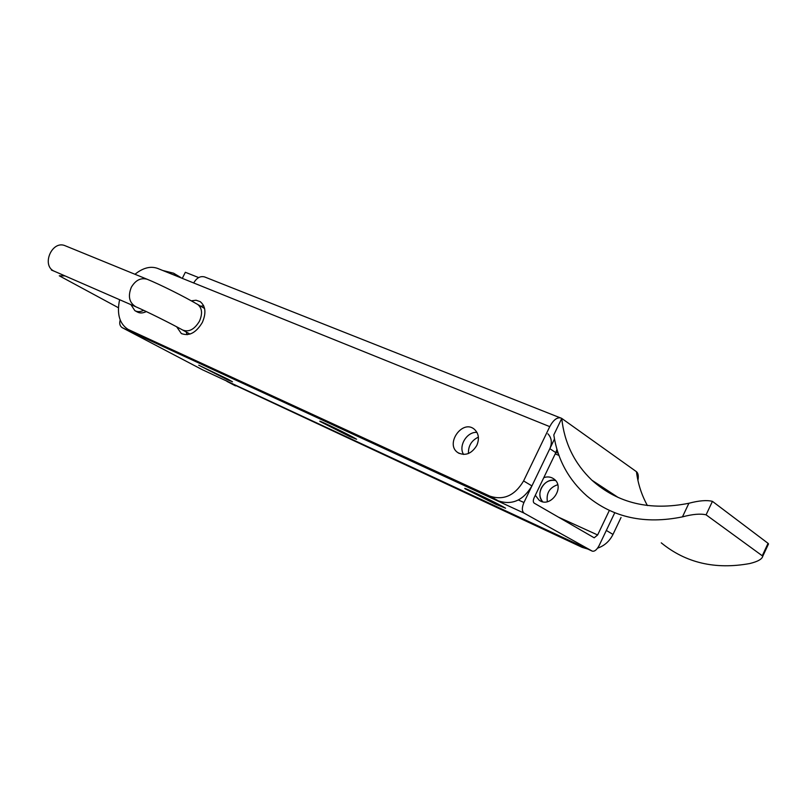 <?xml version="1.0" encoding="UTF-8"?>
<svg xmlns="http://www.w3.org/2000/svg" width="809" height="809" viewBox="0 0 809 809"><rect width="100%" height="100%" fill="white"/><g stroke="black" fill="none" stroke-linecap="round" stroke-linejoin="round"><path stroke-width="1.21" d="M547.895 433.816C551.667 437.851 552.314 442.806 549.837 448.682L523.939 502.51C521.775 507.698 521.825 511.237 524.101 513.139L592.289 551.141C594.585 551.677 596.88 549.786 599.166 545.468L614.466 513.361L606.325 530.441L612.989 534.425L621.039 517.497M609.359 510.398L597.639 534.971L558.483 517.163M549.837 448.682L555.813 452.636L534.092 497.818C533.02 500.387 533.04 502.146 534.152 503.107L594.2 537.803L597.639 534.971M120.197 319.98C119.166 323.539 119.853 326.118 122.27 327.696L202.523 369.804M476.966 432.39C466.955 431.47 458.127 446.022 463.577 454.456C458.127 446.022 466.955 431.47 476.966 432.39M176.979 276.223L173.601 273.199L162.781 270.489M543.79 477.634C547.592 476.37 550.99 476.835 554.003 479.029C565.612 487.2 550.363 508.821 539.097 500.184L535.315 495.27M555.227 453.859L558.938 455.416M555.54 480.516C549.432 479.545 544.69 482.063 541.292 488.08C539.077 493.237 539.532 497.788 542.647 501.722C534.82 493.793 544.872 477.259 555.54 480.516M352.916 437.143L356.597 439.257L349.69 436.476L320.061 421.479C316.471 419.092 342.389 431.44 352.916 437.143M502.986 506.697L505.564 508.214L495.927 504.331L465.205 488.838C460.321 485.653 492.6 500.902 502.986 506.697M227.885 379.188L232.476 381.777L227.38 379.714L198.711 365.193L227.885 379.188M146.308 311.576C142.89 313.265 139.866 313.396 137.257 311.95L135.204 310.838M143.699 310.343C140.341 311.95 137.388 312.041 134.83 310.626L130.916 304.629M181.519 278.053L179.123 276.496M555.813 452.636L556.946 449.369M478.382 437.133C471.516 440.45 468.199 445.901 468.441 453.515M119.611 299.704C116.648 313.841 119.449 323.731 128.024 329.374L489.839 496.129C503.602 500.64 514.858 495.583 523.595 480.94L549.756 426.636L157.502 268.366C150.454 265.888 142.94 267.86 134.972 274.271M128.631 329.698L138.743 334.997L498.415 500.892C512.107 505.392 523.271 500.397 531.918 485.916L554.478 439.034M768.065 543.345L712.436 501.358L706.085 514.827L762.796 556.157L768.51 543.951L768.065 543.345L762.341 555.571M637.927 480.324C638.706 476.036 638.22 473.164 636.461 471.698L561.749 418.415L553.801 434.939C557.492 459.37 568.535 479.727 586.919 495.998C612.929 517.588 644.773 524.545 682.452 516.87C692.595 514.17 700.473 513.493 706.085 514.827M193.695 282.968C196.708 277.8 200.359 275.798 204.667 276.961L561.749 418.415C564.338 442.836 574.4 463.436 591.925 480.222C617.732 503.309 650.052 510.985 688.894 503.259L682.452 516.87M712.436 501.358C706.894 499.952 699.047 500.579 688.894 503.259M636.461 471.698C637.947 483.721 641.598 495.017 647.412 505.574M767.508 546.085L768.51 543.951M661.266 542.849C685.769 562.912 715.267 569.809 749.751 563.539C757.76 561.598 762.108 559.14 762.796 556.157M560.93 417.96C557.047 417.1 553.326 419.992 549.756 426.636M198.66 277.578L185.342 272.279L182.288 278.357M558.159 453.192L555.975 452.282M225.003 380.27L578.364 544.669M557.694 484.722C549.554 487.534 546.115 493.187 547.38 501.691M226.945 381.413L582.106 547.339L587.678 549.008M597.568 548.158C604.434 545.812 609.571 541.231 612.989 534.425M203.656 305.711L200.794 306.267M186.191 331.973L187.172 334.704M176.665 326.796L181.287 333.5C189.033 336.524 196.041 332.853 202.311 322.498C206.356 313.123 205.658 306.176 200.227 301.656L196.071 300.23L191.278 300.827M476.784 445.476C479.575 438.751 478.736 433.321 474.276 429.195C462.323 419.022 444.748 444.242 457.894 452.656C465.236 456.266 471.526 453.879 476.784 445.476M523.939 502.51L518.397 499.992M592.148 551.081L202.23 369.673M524.101 513.139L122.27 327.696M138.743 334.997L129.066 329.91M498.415 500.892L489.839 496.129M531.918 485.916L523.595 480.94M575.229 543.517L582.106 547.339M227.38 381.615L235.51 385.893M557.563 451.361L556.511 450.926M204.586 308.472L197.77 304.508C202.139 308.118 202.695 313.69 199.449 321.203C194.423 329.506 188.81 332.438 182.601 329.991C170.436 323.266 146.682 311.455 135.801 306.763C129.248 302.778 127.751 296.296 131.311 287.286C135.578 280.126 140.897 277.467 147.268 279.297L65.347 245.815C51.857 239.585 40.763 266.201 54.678 271.399L51.382 270.034M65.044 275.92L59.279 275.808M202.392 369.743L592.289 551.141M540.392 500.943L539.097 500.184M180.538 277.345L173.601 273.199M618.268 497.525L591.925 480.222M181.287 333.5L181.792 333.783M457.894 452.656L459.249 453.444M183.026 330.234L190.024 334.077M59.512 275.93L118.427 307.744M135.801 306.763L54.678 271.399M197.77 304.508C184.098 296.478 159.858 284.404 147.268 279.297"/></g></svg>
